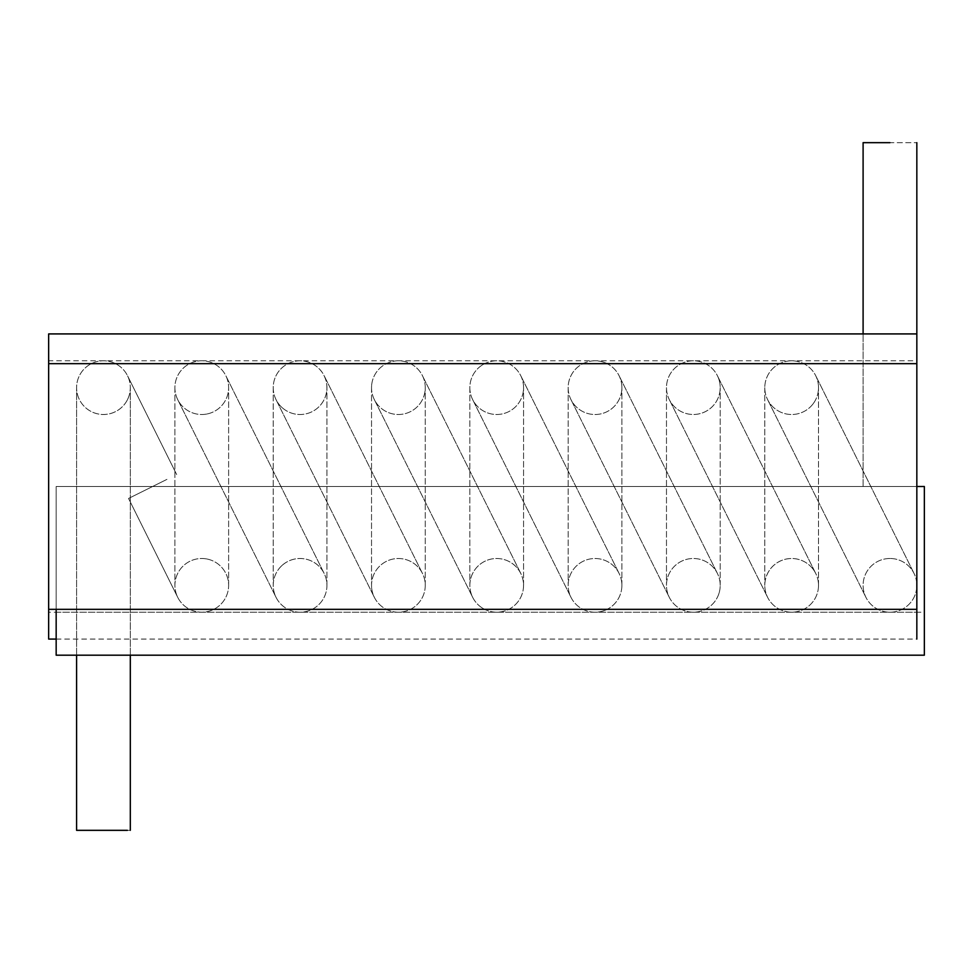 <?xml version="1.0" encoding="UTF-8"?>
<svg xmlns="http://www.w3.org/2000/svg" width="973" height="973" viewBox="0 0 973 973"><rect width="100%" height="100%" fill="white"/><g stroke="black" fill="none" stroke-linecap="round" stroke-linejoin="round"><path stroke-width="0.73" stroke-dasharray="4.87 3.65" d="M863.1 142.666L916.834 142.666L863.1 142.666M889.967 558.49A26.867 26.867 0 0 0 865.909 597.313A26.867 26.867 0 0 0 916.834 585.357A26.867 26.867 0 0 0 889.967 558.49A26.867 26.867 0 0 0 865.909 597.313A26.867 26.867 0 0 0 916.834 585.357A26.867 26.867 0 0 0 889.967 558.49M76.587 830.334L130.309 830.334L76.587 830.334M813.075 403.856A26.867 26.867 0 0 1 764.79 387.643A26.867 26.867 0 0 1 815.702 375.687A26.867 26.867 0 0 1 813.075 403.856A26.867 26.867 0 0 1 764.79 387.643A26.867 26.867 0 0 1 815.702 375.687A26.867 26.867 0 0 1 813.075 403.856M127.39 399.818A26.867 26.867 0 0 1 76.587 387.643A26.867 26.867 0 0 1 127.499 375.687A26.867 26.867 0 0 1 103.32 414.51A26.867 26.867 0 0 1 97.3 361.494A26.867 26.867 0 0 1 127.39 399.818M206.507 558.916A26.867 26.867 0 0 0 177.718 597.313A26.867 26.867 0 0 0 228.631 585.357A26.867 26.867 0 0 0 206.507 558.916A26.867 26.867 0 0 0 177.718 597.313A26.867 26.867 0 0 0 228.631 585.357A26.867 26.867 0 0 0 206.507 558.916M206.507 414.084A26.867 26.867 0 0 1 174.897 387.643A26.867 26.867 0 0 1 225.821 375.687A26.867 26.867 0 0 1 206.507 414.084A26.867 26.867 0 0 1 174.897 387.643A26.867 26.867 0 0 1 225.821 375.687A26.867 26.867 0 0 1 206.507 414.084M281.854 565.617A26.867 26.867 0 0 0 306.215 611.506A26.867 26.867 0 0 0 324.131 573.389A26.867 26.867 0 0 0 273.218 585.357A26.867 26.867 0 0 0 306.215 611.506A26.867 26.867 0 0 0 324.131 573.389A26.867 26.867 0 0 0 281.854 565.617M281.854 407.383A26.867 26.867 0 0 1 293.919 361.506A26.867 26.867 0 0 1 310.849 412.26A26.867 26.867 0 0 1 273.218 387.643A26.867 26.867 0 0 1 324.118 375.651A26.867 26.867 0 0 1 281.854 407.383M371.662 587.972A26.867 26.867 0 0 0 404.537 611.506A26.867 26.867 0 0 0 422.464 573.425A26.867 26.867 0 0 0 371.662 587.972A26.867 26.867 0 0 0 404.537 611.506A26.867 26.867 0 0 0 422.464 573.425A26.867 26.867 0 0 0 371.662 587.972M371.662 385.028A26.867 26.867 0 0 1 422.452 375.687A26.867 26.867 0 0 1 404.537 413.793A26.867 26.867 0 0 1 371.662 385.028A26.867 26.867 0 0 1 422.452 375.687A26.867 26.867 0 0 1 404.537 413.793A26.867 26.867 0 0 1 371.662 385.028M482.669 608.247A26.867 26.867 0 0 0 520.762 573.389A26.867 26.867 0 0 0 469.85 585.357A26.867 26.867 0 0 0 509.828 608.794A26.867 26.867 0 0 0 490.562 559.207A26.867 26.867 0 0 0 482.669 608.247M482.669 364.753A26.867 26.867 0 0 1 523.571 387.643A26.867 26.867 0 0 1 472.659 399.611A26.867 26.867 0 0 1 482.669 364.753A26.867 26.867 0 0 1 523.571 387.643A26.867 26.867 0 0 1 472.659 399.611A26.867 26.867 0 0 1 482.669 364.753M604.805 610.375A26.867 26.867 0 0 0 619.071 573.389A26.867 26.867 0 0 0 568.159 585.357A26.867 26.867 0 0 0 604.805 610.375A26.867 26.867 0 0 0 619.071 573.389A26.867 26.867 0 0 0 568.159 585.357A26.867 26.867 0 0 0 604.805 610.375M604.805 362.625A26.867 26.867 0 0 1 601.156 413.805A26.867 26.867 0 0 1 568.159 387.643A26.867 26.867 0 0 1 619.071 375.687A26.867 26.867 0 0 1 601.156 413.805A26.867 26.867 0 0 1 568.159 387.643A26.867 26.867 0 0 1 604.805 362.625M719.193 592.654A26.867 26.867 0 0 0 687.193 559.207A26.867 26.867 0 0 0 669.29 597.325A26.867 26.867 0 0 0 720.202 585.357A26.867 26.867 0 0 0 687.193 559.207A26.867 26.867 0 0 0 669.29 597.325A26.867 26.867 0 0 0 719.193 592.654M719.193 380.346A26.867 26.867 0 0 1 669.327 399.684A26.867 26.867 0 0 1 687.193 361.494A26.867 26.867 0 0 1 720.202 387.643A26.867 26.867 0 0 1 669.327 399.684A26.867 26.867 0 0 1 687.193 361.494A26.867 26.867 0 0 1 719.193 380.346M813.075 569.144A26.867 26.867 0 0 0 767.563 597.24A26.867 26.867 0 0 0 818.512 585.357A26.867 26.867 0 0 0 783.107 559.889A26.867 26.867 0 0 0 767.563 597.24A26.867 26.867 0 0 0 818.512 585.357A26.867 26.867 0 0 0 813.075 569.144M56.166 639.079L916.834 639.079L916.834 612.212L48.65 612.212L48.65 333.921M916.834 612.212L916.834 360.788L48.65 360.788M916.834 360.788L916.834 486.5L56.166 486.5L56.166 609.329M48.65 639.079L48.65 612.212M924.35 486.5L56.166 486.5L924.35 486.5L924.35 612.212L924.35 486.5L56.166 486.5L56.166 655.194L924.35 655.194L924.35 486.5M889.967 486.5L863.1 486.5L889.967 486.5M127.39 486.5L76.587 486.5L127.39 486.5M166.942 479.373L128.558 498.456L166.942 479.373M863.1 486.5L863.1 333.921L863.1 486.5M916.834 486.5L916.834 333.921M767.6 399.611L865.909 597.313L767.6 399.611M914.024 573.389L815.702 375.687L914.024 573.389M130.309 655.194L130.309 387.643L130.309 655.194M76.587 655.194L76.587 387.643L76.587 655.194M128.558 498.456L177.706 597.313L128.558 498.456M176.66 474.544L127.499 375.687L176.66 474.544M228.631 585.357L228.631 387.643L228.631 585.357M174.897 387.643L174.897 585.357L174.897 387.643M177.706 399.611L276.028 597.313L177.706 399.611M324.131 573.389L225.821 375.687L324.131 573.389M326.94 585.357L326.94 387.643L326.94 585.357M273.218 387.643L273.218 585.357L273.218 387.643M276.028 399.611L374.337 597.313L276.028 399.611M422.44 573.389L324.131 375.687L422.44 573.389M371.528 387.643L371.528 585.357L371.528 387.643M425.25 585.357L425.25 387.643L425.25 585.357M374.337 399.611L472.659 597.313L374.337 399.611M520.762 573.389L422.44 375.687L520.762 573.389M469.85 387.643L469.85 585.357L469.85 387.643M523.571 585.357L523.571 387.643L523.571 585.357M472.659 399.611L570.969 597.313L472.659 399.611M619.071 573.389L520.762 375.687L619.071 573.389M568.159 387.643L568.159 585.357L568.159 387.643M621.881 585.357L621.881 387.643L621.881 585.357M570.969 399.611L669.29 597.313L570.969 399.611M717.393 573.389L619.071 375.687L717.393 573.389M666.481 387.643L666.481 585.357L666.481 387.643M720.202 585.357L720.202 387.643L720.202 585.357M669.29 399.611L767.6 597.313L669.29 399.611M815.702 573.389L717.393 375.687L815.702 573.389M818.512 585.357L818.512 387.643L818.512 585.357M764.79 387.643L764.79 585.357L764.79 387.643M56.166 612.212L924.35 612.212"/><path stroke-width="1.46" d="M889.967 142.666L863.1 142.666L889.967 142.666M127.39 830.334L76.587 830.334L76.587 655.194L76.587 830.334L127.39 830.334M916.834 363.671L48.65 363.671L48.65 333.921L916.834 333.921L916.834 639.079M48.65 363.671L48.65 639.079L56.166 639.079M916.834 609.329L48.65 609.329M916.834 486.5L924.35 486.5L924.35 655.194L56.166 655.194L56.166 609.329M916.834 333.921L916.834 142.666L916.834 333.921M863.1 333.921L863.1 142.666L863.1 333.921M130.309 830.334L130.309 655.194L130.309 830.334"/></g></svg>
